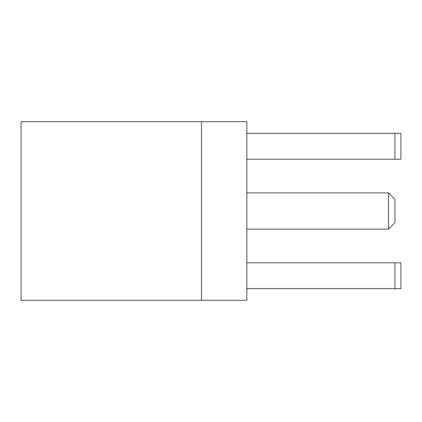 <?xml version="1.0" encoding="UTF-8"?>
<svg xmlns="http://www.w3.org/2000/svg" width="422" height="422" viewBox="0 0 422 422"><rect width="100%" height="100%" fill="white"/><g stroke="black" fill="none" stroke-linecap="round" stroke-linejoin="round"><path stroke-width="0.63" d="M201.505 121.684L246.859 121.684L246.859 300.316L201.505 300.316L201.505 121.684L21.1 121.684L21.1 300.316L201.505 300.316M246.859 229.12L388.477 229.12L388.477 192.88L246.859 192.88M388.477 192.88L394.95 199.348L394.95 222.652L388.477 229.12M246.859 262.779L400.9 262.779L400.9 288.664L246.859 288.664M246.859 133.336L400.9 133.336L400.9 159.221L246.859 159.221M394.95 199.348L394.95 222.652M394.95 288.664C394.95 299.778 394.95 299.778 394.95 288.664L394.95 262.779C394.95 251.665 394.95 251.665 394.95 262.779M394.95 159.221C394.95 170.335 394.95 170.335 394.95 159.221L394.95 133.336C394.95 122.222 394.95 122.222 394.95 133.336"/></g></svg>
